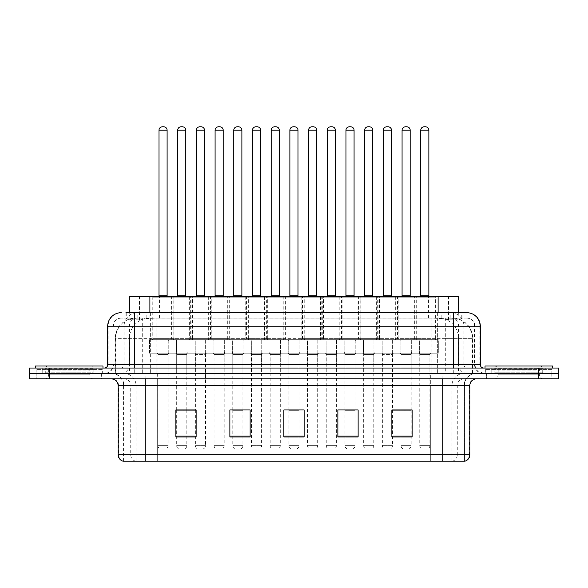 <?xml version="1.0" encoding="UTF-8"?>
<svg xmlns="http://www.w3.org/2000/svg" width="588" height="588" viewBox="0 0 588 588"><rect width="100%" height="100%" fill="white"/><g stroke="black" fill="none" stroke-linecap="round" stroke-linejoin="round"><path stroke-width="0.44" stroke-dasharray="2.94 2.21" d="M229.945 296.499L208.343 296.499L229.945 296.499L229.945 339.695L208.343 339.695L229.945 339.695M208.343 296.499L208.343 339.695M267.334 296.499L245.74 296.499L267.334 296.499L267.334 339.695L245.74 339.695L267.334 339.695M245.74 296.499L245.74 339.695M304.731 296.499L283.129 296.499L304.731 296.499L304.731 339.695L283.129 339.695L304.731 339.695M283.129 296.499L283.129 339.695M342.128 296.499L320.526 296.499L342.128 296.499L342.128 339.695L320.526 339.695L342.128 339.695M320.526 296.499L320.526 339.695M379.525 296.499L357.923 296.499L379.525 296.499L379.525 339.695L357.923 339.695L379.525 339.695M357.923 296.499L357.923 339.695M416.914 296.499L395.32 296.499L416.914 296.499L416.914 339.695L395.32 339.695L416.914 339.695M395.32 296.499L395.32 339.695M192.548 296.499L170.946 296.499L192.548 296.499L192.548 339.695L170.946 339.695L192.548 339.695M170.946 296.499L170.946 339.695M211.246 296.499L189.645 296.499L211.246 296.499L211.246 339.695L189.645 339.695L211.246 339.695M189.645 296.499L189.645 339.695M248.643 296.499L227.041 296.499L248.643 296.499L248.643 339.695L227.041 339.695L248.643 339.695M227.041 296.499L227.041 339.695M286.033 296.499L264.438 296.499L286.033 296.499L286.033 339.695L264.438 339.695L286.033 339.695M264.438 296.499L264.438 339.695M323.429 296.499L301.828 296.499L323.429 296.499L323.429 339.695L301.828 339.695L323.429 339.695M301.828 296.499L301.828 339.695M360.826 296.499L339.225 296.499L360.826 296.499L360.826 339.695L339.225 339.695L360.826 339.695M339.225 296.499L339.225 339.695M398.223 296.499L376.621 296.499L398.223 296.499L398.223 339.695L376.621 339.695L398.223 339.695M376.621 296.499L376.621 339.695M435.612 296.499L414.018 296.499L435.612 296.499L435.612 339.695L414.018 339.695L435.612 339.695M414.018 296.499L414.018 339.695M173.85 296.499L152.248 296.499L173.85 296.499L173.85 339.695L152.248 339.695L173.85 339.695M152.248 296.499L152.248 339.695M419.619 339.695L392.615 339.695L419.619 339.695L419.619 353.197L392.615 353.197L419.619 353.197M392.615 339.695L392.615 353.197M382.222 339.695L355.226 339.695L382.222 339.695L382.222 353.197L355.226 353.197L382.222 353.197M355.226 339.695L355.226 353.197M344.825 339.695L317.829 339.695L344.825 339.695L344.825 353.197L317.829 353.197L344.825 353.197M317.829 339.695L317.829 353.197M307.436 339.695L280.432 339.695L307.436 339.695L307.436 353.197L280.432 353.197L307.436 353.197M280.432 339.695L280.432 353.197M270.039 339.695L243.035 339.695L270.039 339.695L270.039 353.197L243.035 353.197L270.039 353.197M243.035 339.695L243.035 353.197M232.642 339.695L205.646 339.695L232.642 339.695L232.642 353.197L205.646 353.197L232.642 353.197M205.646 339.695L205.646 353.197M195.245 339.695L168.249 339.695L195.245 339.695L195.245 353.197L168.249 353.197L195.245 353.197M168.249 339.695L168.249 353.197M438.317 339.695L411.313 339.695L438.317 339.695L438.317 353.197L411.313 353.197L438.317 353.197M411.313 339.695L411.313 353.197M400.92 339.695L373.917 339.695L400.92 339.695L400.92 353.197L373.917 353.197L400.92 353.197M373.917 339.695L373.917 353.197M363.524 339.695L336.527 339.695L363.524 339.695L363.524 353.197L336.527 353.197L363.524 353.197M336.527 339.695L336.527 353.197M326.127 339.695L299.13 339.695L326.127 339.695L326.127 353.197L299.13 353.197L326.127 353.197M299.13 339.695L299.13 353.197M288.737 339.695L261.733 339.695L288.737 339.695L288.737 353.197L261.733 353.197L288.737 353.197M261.733 339.695L261.733 353.197M251.341 339.695L224.337 339.695L251.341 339.695L251.341 353.197L224.337 353.197L251.341 353.197M224.337 339.695L224.337 353.197M213.944 339.695L186.947 339.695L213.944 339.695L213.944 353.197L186.947 353.197L213.944 353.197M186.947 339.695L186.947 353.197M176.547 339.695L149.55 339.695L176.547 339.695L176.547 353.197L149.55 353.197L176.547 353.197M149.55 339.695L149.55 353.197M224.204 353.197L214.083 353.197L224.204 353.197L224.204 373.446L214.083 373.446L224.204 373.446M214.083 353.197L214.083 373.446M261.601 353.197L251.473 353.197L261.601 353.197L261.601 373.446L251.473 373.446L261.601 373.446M251.473 353.197L251.473 373.446M298.998 353.197L288.87 353.197L298.998 353.197L298.998 373.446L288.87 373.446L298.998 373.446M288.87 353.197L288.87 373.446M336.387 353.197L326.266 353.197L336.387 353.197L336.387 373.446L326.266 373.446L336.387 373.446M326.266 353.197L326.266 373.446M373.784 353.197L363.663 353.197L373.784 353.197L373.784 373.446L363.663 373.446L373.784 373.446M363.663 353.197L363.663 373.446M411.181 353.197L401.053 353.197L411.181 353.197L411.181 373.446L401.053 373.446L411.181 373.446M401.053 353.197L401.053 373.446M186.808 353.197L176.687 353.197L186.808 353.197L186.808 373.446L176.687 373.446L186.808 373.446M176.687 353.197L176.687 373.446M205.506 353.197L195.385 353.197L205.506 353.197L205.506 373.446L195.385 373.446L205.506 373.446M195.385 353.197L195.385 373.446M242.903 353.197L232.774 353.197L242.903 353.197L242.903 373.446L232.774 373.446L242.903 373.446M232.774 353.197L232.774 373.446M280.3 353.197L270.171 353.197L280.3 353.197L280.3 373.446L270.171 373.446L280.3 373.446M270.171 353.197L270.171 373.446M317.689 353.197L307.568 353.197L317.689 353.197L317.689 373.446L307.568 373.446L317.689 373.446M307.568 353.197L307.568 373.446M355.086 353.197L344.965 353.197L355.086 353.197L355.086 373.446L344.965 373.446L355.086 373.446M344.965 353.197L344.965 373.446M392.483 353.197L382.354 353.197L392.483 353.197L392.483 373.446L382.354 373.446L392.483 373.446M382.354 353.197L382.354 373.446M429.879 353.197L419.751 353.197L429.879 353.197L429.879 373.446L419.751 373.446L429.879 373.446M419.751 353.197L419.751 373.446M168.109 353.197L157.988 353.197L168.109 353.197L168.109 373.446L157.988 373.446L168.109 373.446M157.988 353.197L157.988 373.446M451.944 318.101L445.373 318.101L455.457 318.343C458.001 319.1 458.86 319.585 458.045 319.791L448.519 319.791L443.095 318.623L431.923 318.123L156.077 318.123L144.905 318.623L139.481 319.791L129.955 319.791L129.647 312.698M458.353 296.499L129.647 296.499M454.303 318.181A20.249 20.249 0 0 1 472.73 338.35L472.73 373.446L115.27 373.446L472.73 373.446M129.647 319.659L133.697 318.181L142.627 318.101L136.056 318.101M133.697 318.181A20.249 20.249 0 0 0 115.27 338.35L115.682 338.35L115.682 373.446M458.353 312.698L458.045 319.791L458.045 296.499M142.627 318.101L445.373 318.101M101.628 373.446L101.628 378.848L36.824 378.848L101.628 378.848L36.824 378.848L101.628 378.848L101.628 373.446L36.824 373.446L36.824 378.848L36.824 373.446L101.628 373.446M551.176 373.446L551.176 378.848L486.372 378.848L551.176 378.848L486.372 378.848L551.176 378.848L551.176 373.446L486.372 373.446L486.372 378.848L486.372 373.446L551.176 373.446M102.297 369.396L36.147 369.396L102.297 369.396L102.297 373.446L36.147 373.446L102.297 373.446M36.147 369.396L36.147 373.446M551.853 369.396L485.703 369.396L551.853 369.396L551.853 373.446L485.703 373.446L551.853 373.446M485.703 369.396L485.703 373.446M123.024 461.198L464.439 461.198L464.439 385.596A12.15 12.15 0 0 1 476.589 373.446L111.411 373.446L476.589 373.446M123.561 461.198L123.561 385.596L469.834 385.596M442.837 378.848L111.411 378.848L442.837 378.848M491.774 368.044L545.774 368.044L491.774 368.044L491.774 373.446L545.774 373.446L491.774 373.446L491.774 369.396L545.774 369.396L491.774 369.396M545.774 368.044L545.774 369.396M42.226 368.044L96.226 368.044L42.226 368.044L42.226 373.446L96.226 373.446L42.226 373.446L42.226 369.396L96.226 369.396L42.226 369.396M96.226 368.044L96.226 369.396M538.351 373.446L558.6 373.446L558.6 378.848L538.351 378.848L538.351 373.446L558.6 373.446L558.6 368.044L538.351 368.044L538.351 373.446L49.649 373.446L538.351 373.446M538.351 368.044L29.4 368.044L29.4 373.446L49.649 373.446L29.4 373.446L29.4 378.848L538.351 378.848M391.873 410.101L412.122 410.101L412.122 436.965L412.122 409.961L412.122 436.965L391.873 436.965L391.873 410.101L391.873 436.965L412.122 436.965L412.122 410.233L412.122 436.965L412.122 411.041L391.873 411.041L391.873 436.965L391.873 409.961L412.122 409.961L391.873 409.961L392.483 409.961L392.483 354.549L382.354 354.549L382.354 445.675A3.374 3.374 0 0 0 385.735 449.048L389.109 449.048L385.735 449.048M358.121 436.024L358.121 409.961L358.121 436.965L337.872 436.965L337.872 410.101L337.872 436.965L358.121 436.965L358.121 410.233L358.121 436.965L358.121 411.041L337.872 411.041L337.872 409.961L337.872 436.965L337.872 410.101L337.872 436.965L337.872 411.041L358.121 411.041L358.121 410.101L358.121 436.024L337.872 436.024L337.872 436.965L358.121 436.965L358.121 410.101L337.872 410.101L337.872 436.024M196.127 410.101L175.878 410.101L175.878 436.965L196.127 436.965L196.127 409.961L196.127 436.965L175.878 436.965L175.878 410.101L175.878 436.965L196.127 436.965L196.127 410.233L196.127 436.965L196.127 411.041L175.878 411.041L175.878 409.961L175.878 436.965L175.878 410.101L175.878 436.965L175.878 411.041L196.127 411.041L196.127 409.961L175.878 409.961L196.127 409.961L195.385 409.961L195.385 354.549L205.506 354.549L205.506 445.675A3.374 3.374 0 0 1 202.132 449.048L198.759 449.048L202.132 449.048M250.128 436.024L250.128 409.961L250.128 436.965L229.879 436.965L229.879 410.101L229.879 436.965L250.128 436.965L250.128 410.233L250.128 436.965L250.128 411.041L229.879 411.041L229.879 409.961L229.879 436.965L229.879 410.101L229.879 436.965L229.879 411.041L250.128 411.041L250.128 410.101L250.128 436.024L229.879 436.024L229.879 436.965L250.128 436.965L250.128 410.101L229.879 410.101L229.879 436.024M304.128 436.024L304.128 409.961L304.128 436.965L283.872 436.965L283.872 410.101L283.872 436.965L304.128 436.965L304.128 410.233L304.128 436.965L304.128 411.041L283.872 411.041L283.872 409.961L283.872 436.965L283.872 410.101L283.872 436.965L283.872 411.041L304.128 411.041L304.128 410.101L304.128 436.024L283.872 436.024L283.872 436.965L304.128 436.965L304.128 410.101L283.872 410.101L283.872 436.024M464.108 461.198L430.695 461.198L430.695 454.715L157.305 454.715L157.305 461.198L464.976 461.198M250.128 409.961L229.879 409.961L250.128 409.961M358.121 409.961L337.872 409.961L358.121 409.961M304.128 409.961L283.872 409.961L304.128 409.961M411.181 409.961L401.053 409.961L401.053 354.549L411.181 354.549L411.181 409.961M242.903 409.961L232.774 409.961L232.774 354.549L242.903 354.549L242.903 409.961M186.808 409.961L176.687 409.961L176.687 354.549L186.808 354.549L186.808 409.961M355.086 409.961L344.965 409.961L344.965 354.549L355.086 354.549L355.086 409.961M298.998 409.961L288.87 409.961L288.87 354.549L298.998 354.549L298.998 409.961M412.122 411.041L412.122 410.233L412.122 411.041L391.873 411.041L391.873 436.965L412.122 436.965L412.122 411.041M134.703 312.698L462.072 312.698L126.236 312.698L126.236 318.101L462.072 318.101L125.928 318.101L125.928 312.698L137.357 312.698A13.502 13.296 -90 0 0 124.061 326.2L124.061 364.67L107.7 364.67M466.798 318.101L121.201 318.101L466.798 318.101A8.1 8.1 0 0 1 474.898 326.2L474.898 364.67L124.061 364.67A3.374 3.322 90 0 1 120.738 368.044L483.674 368.044L120.738 368.044M107.7 326.2L474.898 326.2L113.102 326.2L113.102 364.67A8.776 8.776 0 0 1 104.326 373.446L483.674 373.446L104.326 373.446M491.774 373.446L545.774 373.446L491.774 373.446M42.226 373.446L96.226 373.446L42.226 373.446M437.354 312.698L437.354 326.2L479.889 326.2A13.502 13.296 90 0 0 466.593 312.698L137.357 312.698M172.497 296.499A0.676 0.676 0 0 1 173.173 297.175L173.173 338.35L152.924 338.35L152.924 297.175L173.173 297.175L152.924 297.175A0.676 0.676 0 0 1 153.6 296.499L172.497 296.499L153.6 296.499M167.778 296.499L158.326 296.499L167.778 296.499M169.462 353.197L156.636 353.197L169.462 353.197A1.352 1.352 0 0 0 168.109 354.549L168.109 445.675A3.374 3.374 0 0 1 164.736 449.048L161.362 449.048L164.736 449.048M156.636 353.197A1.352 1.352 0 0 1 157.988 354.549L157.988 445.675A3.374 3.374 0 0 0 161.362 449.048M175.202 353.197L150.903 353.197L175.202 353.197A1.352 1.352 0 0 0 176.547 351.844L149.55 351.844L176.547 351.844L176.547 341.047A1.352 1.352 0 0 0 175.202 339.695L150.903 339.695L175.202 339.695M150.903 353.197A1.352 1.352 0 0 1 149.55 351.844L149.55 341.047A1.352 1.352 0 0 1 150.903 339.695M151.572 339.695A1.352 1.352 0 0 0 152.924 338.35L173.173 338.35A1.352 1.352 0 0 0 174.526 339.695L151.572 339.695L174.526 339.695M172.299 296.499A0.676 0.676 0 0 0 171.623 297.175L171.623 338.35L191.872 338.35L191.872 297.175L171.623 297.175L191.872 297.175A0.676 0.676 0 0 0 191.196 296.499L172.299 296.499L191.196 296.499M177.025 296.499L186.469 296.499L177.025 296.499M175.334 353.197A1.352 1.352 0 0 1 176.687 354.549L186.808 354.549A1.352 1.352 0 0 1 188.16 353.197L175.334 353.197L188.16 353.197M169.594 353.197L193.9 353.197L169.594 353.197A1.352 1.352 0 0 1 168.249 351.844L195.245 351.844L168.249 351.844L168.249 341.047A1.352 1.352 0 0 1 169.594 339.695L193.9 339.695L169.594 339.695M193.9 353.197A1.352 1.352 0 0 0 195.245 351.844L195.245 341.047A1.352 1.352 0 0 0 193.9 339.695M193.224 339.695A1.352 1.352 0 0 1 191.872 338.35L171.623 338.35A1.352 1.352 0 0 1 170.27 339.695L193.224 339.695L170.27 339.695M176.687 410.101L176.687 445.675A3.374 3.374 0 0 0 180.06 449.048L183.434 449.048L180.06 449.048M186.808 410.101L186.808 445.675A3.374 3.374 0 0 1 183.434 449.048M93.852 373.446L44.6 373.446L93.852 373.446A0.676 0.676 0 0 1 93.176 372.77L45.276 372.77L93.176 372.77L93.176 368.72A0.676 0.676 0 0 1 93.852 368.044L44.6 368.044L93.852 368.044M44.6 373.446A0.676 0.676 0 0 0 45.276 372.77L45.276 368.72A0.676 0.676 0 0 0 44.6 368.044M102.973 368.044L35.478 368.044L102.973 368.044M44.6 378.848L93.852 378.848L44.6 378.848A4.05 4.05 0 0 0 48.65 374.799L48.65 370.072L89.802 370.072L48.65 370.072A4.05 4.05 0 0 0 44.6 366.023L93.852 366.023L44.6 366.023M93.852 378.848A4.05 4.05 0 0 1 89.802 374.799L89.802 370.072A4.05 4.05 0 0 1 93.852 366.023M35.478 366.023L102.973 366.023M209.894 296.499A0.676 0.676 0 0 1 210.57 297.175L210.57 338.35L190.321 338.35L190.321 297.175L210.57 297.175L190.321 297.175A0.676 0.676 0 0 1 190.997 296.499L209.894 296.499L190.997 296.499M205.168 296.499L195.723 296.499L205.168 296.499M206.858 353.197A1.352 1.352 0 0 0 205.506 354.549L195.385 354.549A1.352 1.352 0 0 0 194.033 353.197L206.858 353.197L194.033 353.197M212.591 353.197L188.292 353.197L212.591 353.197A1.352 1.352 0 0 0 213.944 351.844L186.947 351.844L213.944 351.844L213.944 341.047A1.352 1.352 0 0 0 212.591 339.695L188.292 339.695L212.591 339.695M188.292 353.197A1.352 1.352 0 0 1 186.947 351.844L186.947 341.047A1.352 1.352 0 0 1 188.292 339.695M188.969 339.695A1.352 1.352 0 0 0 190.321 338.35L210.57 338.35A1.352 1.352 0 0 0 211.923 339.695L188.969 339.695L211.923 339.695M195.385 410.101L195.385 445.675A3.374 3.374 0 0 0 198.759 449.048M247.291 296.499A0.676 0.676 0 0 1 247.967 297.175L247.967 338.35L227.718 338.35L227.718 297.175L247.967 297.175L227.718 297.175A0.676 0.676 0 0 1 228.387 296.499L247.291 296.499L228.387 296.499M242.565 296.499L233.113 296.499L242.565 296.499M244.255 353.197A1.352 1.352 0 0 0 242.903 354.549L232.774 354.549A1.352 1.352 0 0 0 231.429 353.197L244.255 353.197L231.429 353.197M249.988 353.197L225.689 353.197L249.988 353.197A1.352 1.352 0 0 0 251.341 351.844L224.337 351.844L251.341 351.844L251.341 341.047A1.352 1.352 0 0 0 249.988 339.695L225.689 339.695L249.988 339.695M225.689 353.197A1.352 1.352 0 0 1 224.337 351.844L224.337 341.047A1.352 1.352 0 0 1 225.689 339.695M226.365 339.695A1.352 1.352 0 0 0 227.718 338.35L247.967 338.35A1.352 1.352 0 0 0 249.312 339.695L226.365 339.695L249.312 339.695M242.903 410.101L242.903 445.675A3.374 3.374 0 0 1 239.529 449.048L236.156 449.048L239.529 449.048M232.774 410.101L232.774 445.675A3.374 3.374 0 0 0 236.156 449.048M284.688 296.499A0.676 0.676 0 0 1 285.356 297.175L285.356 338.35L265.107 338.35L265.107 297.175L285.356 297.175L265.107 297.175A0.676 0.676 0 0 1 265.783 296.499L284.688 296.499L265.783 296.499M279.962 296.499L270.509 296.499L279.962 296.499M281.645 353.197L268.819 353.197L281.645 353.197A1.352 1.352 0 0 0 280.3 354.549L280.3 445.675A3.374 3.374 0 0 1 276.926 449.048L273.545 449.048L276.926 449.048M268.819 353.197A1.352 1.352 0 0 1 270.171 354.549L270.171 445.675A3.374 3.374 0 0 0 273.545 449.048M287.385 353.197L263.086 353.197L287.385 353.197A1.352 1.352 0 0 0 288.737 351.844L261.733 351.844L288.737 351.844L288.737 341.047A1.352 1.352 0 0 0 287.385 339.695L263.086 339.695L287.385 339.695M263.086 353.197A1.352 1.352 0 0 1 261.733 351.844L261.733 341.047A1.352 1.352 0 0 1 263.086 339.695M263.762 339.695A1.352 1.352 0 0 0 265.107 338.35L285.356 338.35A1.352 1.352 0 0 0 286.709 339.695L263.762 339.695L286.709 339.695M322.077 296.499A0.676 0.676 0 0 1 322.753 297.175L322.753 338.35L302.504 338.35L302.504 297.175L322.753 297.175L302.504 297.175A0.676 0.676 0 0 1 303.18 296.499L322.077 296.499L303.18 296.499M317.358 296.499L307.906 296.499L317.358 296.499M319.041 353.197L306.216 353.197L319.041 353.197A1.352 1.352 0 0 0 317.689 354.549L317.689 445.675A3.374 3.374 0 0 1 314.315 449.048L310.942 449.048L314.315 449.048M306.216 353.197A1.352 1.352 0 0 1 307.568 354.549L307.568 445.675A3.374 3.374 0 0 0 310.942 449.048M324.782 353.197L300.483 353.197L324.782 353.197A1.352 1.352 0 0 0 326.127 351.844L299.13 351.844L326.127 351.844L326.127 341.047A1.352 1.352 0 0 0 324.782 339.695L300.483 339.695L324.782 339.695M300.483 353.197A1.352 1.352 0 0 1 299.13 351.844L299.13 341.047A1.352 1.352 0 0 1 300.483 339.695M301.152 339.695A1.352 1.352 0 0 0 302.504 338.35L322.753 338.35A1.352 1.352 0 0 0 324.106 339.695L301.152 339.695L324.106 339.695M209.696 296.499A0.676 0.676 0 0 0 209.019 297.175L209.019 338.35L229.269 338.35L229.269 297.175L209.019 297.175L229.269 297.175A0.676 0.676 0 0 0 228.592 296.499L209.696 296.499L228.592 296.499M214.414 296.499L223.866 296.499L214.414 296.499M212.731 353.197L225.557 353.197L212.731 353.197A1.352 1.352 0 0 1 214.083 354.549L214.083 445.675A3.374 3.374 0 0 0 217.457 449.048L220.831 449.048L217.457 449.048M225.557 353.197A1.352 1.352 0 0 0 224.204 354.549L224.204 445.675A3.374 3.374 0 0 1 220.831 449.048M206.991 353.197L231.29 353.197L206.991 353.197A1.352 1.352 0 0 1 205.646 351.844L232.642 351.844L205.646 351.844L205.646 341.047A1.352 1.352 0 0 1 206.991 339.695L231.29 339.695L206.991 339.695M231.29 353.197A1.352 1.352 0 0 0 232.642 351.844L232.642 341.047A1.352 1.352 0 0 0 231.29 339.695M230.621 339.695A1.352 1.352 0 0 1 229.269 338.35L209.019 338.35A1.352 1.352 0 0 1 207.667 339.695L230.621 339.695L207.667 339.695M247.085 296.499A0.676 0.676 0 0 0 246.416 297.175L246.416 338.35L266.665 338.35L266.665 297.175L246.416 297.175L266.665 297.175A0.676 0.676 0 0 0 265.989 296.499L247.085 296.499L265.989 296.499M251.811 296.499L261.263 296.499L251.811 296.499M250.128 353.197L262.954 353.197L250.128 353.197A1.352 1.352 0 0 1 251.473 354.549L251.473 445.675A3.374 3.374 0 0 0 254.847 449.048L258.228 449.048L254.847 449.048M262.954 353.197A1.352 1.352 0 0 0 261.601 354.549L261.601 445.675A3.374 3.374 0 0 1 258.228 449.048M244.387 353.197L268.687 353.197L244.387 353.197A1.352 1.352 0 0 1 243.035 351.844L270.039 351.844L243.035 351.844L243.035 341.047A1.352 1.352 0 0 1 244.387 339.695L268.687 339.695L244.387 339.695M268.687 353.197A1.352 1.352 0 0 0 270.039 351.844L270.039 341.047A1.352 1.352 0 0 0 268.687 339.695M268.01 339.695A1.352 1.352 0 0 1 266.665 338.35L246.416 338.35A1.352 1.352 0 0 1 245.064 339.695L268.01 339.695L245.064 339.695M284.482 296.499A0.676 0.676 0 0 0 283.806 297.175L283.806 338.35L304.055 338.35L304.055 297.175L283.806 297.175L304.055 297.175A0.676 0.676 0 0 0 303.386 296.499L284.482 296.499L303.386 296.499M289.208 296.499L298.66 296.499L289.208 296.499M287.517 353.197A1.352 1.352 0 0 1 288.87 354.549L298.998 354.549A1.352 1.352 0 0 1 300.343 353.197L287.517 353.197L300.343 353.197M281.784 353.197L306.083 353.197L281.784 353.197A1.352 1.352 0 0 1 280.432 351.844L307.436 351.844L280.432 351.844L280.432 341.047A1.352 1.352 0 0 1 281.784 339.695L306.083 339.695L281.784 339.695M306.083 353.197A1.352 1.352 0 0 0 307.436 351.844L307.436 341.047A1.352 1.352 0 0 0 306.083 339.695M305.407 339.695A1.352 1.352 0 0 1 304.055 338.35L283.806 338.35A1.352 1.352 0 0 1 282.461 339.695L305.407 339.695L282.461 339.695M288.87 410.101L288.87 445.675A3.374 3.374 0 0 0 292.243 449.048L295.617 449.048L292.243 449.048M298.998 410.101L298.998 445.675A3.374 3.374 0 0 1 295.617 449.048M543.4 373.446L494.148 373.446L543.4 373.446A0.676 0.676 0 0 1 542.724 372.77L494.824 372.77L542.724 372.77L542.724 368.72A0.676 0.676 0 0 1 543.4 368.044L494.148 368.044L543.4 368.044M494.148 373.446A0.676 0.676 0 0 0 494.824 372.77L494.824 368.72A0.676 0.676 0 0 0 494.148 368.044M552.522 368.044L485.026 368.044L552.522 368.044M494.148 378.848L543.4 378.848L494.148 378.848A4.05 4.05 0 0 0 498.198 374.799L498.198 370.072L539.35 370.072L498.198 370.072A4.05 4.05 0 0 0 494.148 366.023L543.4 366.023L494.148 366.023M543.4 378.848A4.05 4.05 0 0 1 539.35 374.799L539.35 370.072A4.05 4.05 0 0 1 543.4 366.023M485.026 366.023L552.522 366.023M359.474 296.499A0.676 0.676 0 0 1 360.15 297.175L360.15 338.35L339.901 338.35L339.901 297.175L360.15 297.175L339.901 297.175A0.676 0.676 0 0 1 340.577 296.499L359.474 296.499L340.577 296.499M354.748 296.499L345.303 296.499L354.748 296.499M356.438 353.197A1.352 1.352 0 0 0 355.086 354.549L344.965 354.549A1.352 1.352 0 0 0 343.613 353.197L356.438 353.197L343.613 353.197M362.179 353.197L337.872 353.197L362.179 353.197A1.352 1.352 0 0 0 363.524 351.844L336.527 351.844L363.524 351.844L363.524 341.047A1.352 1.352 0 0 0 362.179 339.695L337.872 339.695L362.179 339.695M337.872 353.197A1.352 1.352 0 0 1 336.527 351.844L336.527 341.047A1.352 1.352 0 0 1 337.872 339.695M338.548 339.695A1.352 1.352 0 0 0 339.901 338.35L360.15 338.35A1.352 1.352 0 0 0 361.502 339.695L338.548 339.695L361.502 339.695M355.086 410.101L355.086 445.675A3.374 3.374 0 0 1 351.712 449.048L348.339 449.048L351.712 449.048M344.965 410.101L344.965 445.675A3.374 3.374 0 0 0 348.339 449.048M396.871 296.499A0.676 0.676 0 0 1 397.547 297.175L397.547 338.35L377.298 338.35L377.298 297.175L397.547 297.175L377.298 297.175A0.676 0.676 0 0 1 377.966 296.499L396.871 296.499L377.966 296.499M392.145 296.499L382.692 296.499L392.145 296.499M393.835 353.197A1.352 1.352 0 0 0 392.483 354.549L382.354 354.549A1.352 1.352 0 0 0 381.009 353.197L393.835 353.197L381.009 353.197M399.568 353.197L375.269 353.197L399.568 353.197A1.352 1.352 0 0 0 400.92 351.844L373.917 351.844L400.92 351.844L400.92 341.047A1.352 1.352 0 0 0 399.568 339.695L375.269 339.695L399.568 339.695M375.269 353.197A1.352 1.352 0 0 1 373.917 351.844L373.917 341.047A1.352 1.352 0 0 1 375.269 339.695M375.945 339.695A1.352 1.352 0 0 0 377.298 338.35L397.547 338.35A1.352 1.352 0 0 0 398.892 339.695L375.945 339.695L398.892 339.695M392.483 410.101L392.483 445.675A3.374 3.374 0 0 1 389.109 449.048M434.267 296.499A0.676 0.676 0 0 1 434.944 297.175L434.944 338.35L414.687 338.35L414.687 297.175L434.944 297.175L414.687 297.175A0.676 0.676 0 0 1 415.363 296.499L434.267 296.499L415.363 296.499M429.541 296.499L420.089 296.499L429.541 296.499M431.225 353.197L418.406 353.197L431.225 353.197A1.352 1.352 0 0 0 429.879 354.549L429.879 445.675A3.374 3.374 0 0 1 426.506 449.048L423.125 449.048L426.506 449.048M418.406 353.197A1.352 1.352 0 0 1 419.751 354.549L419.751 445.675A3.374 3.374 0 0 0 423.125 449.048M436.965 353.197L412.666 353.197L436.965 353.197A1.352 1.352 0 0 0 438.317 351.844L411.313 351.844L438.317 351.844L438.317 341.047A1.352 1.352 0 0 0 436.965 339.695L412.666 339.695L436.965 339.695M412.666 353.197A1.352 1.352 0 0 1 411.313 351.844L411.313 341.047A1.352 1.352 0 0 1 412.666 339.695M413.342 339.695A1.352 1.352 0 0 0 414.687 338.35L434.944 338.35A1.352 1.352 0 0 0 436.289 339.695L413.342 339.695L436.289 339.695M321.879 296.499A0.676 0.676 0 0 0 321.202 297.175L321.202 338.35L341.452 338.35L341.452 297.175L321.202 297.175L341.452 297.175A0.676 0.676 0 0 0 340.775 296.499L321.879 296.499L340.775 296.499M326.605 296.499L336.049 296.499L326.605 296.499M324.914 353.197L337.74 353.197L324.914 353.197A1.352 1.352 0 0 1 326.266 354.549L326.266 445.675A3.374 3.374 0 0 0 329.64 449.048L333.014 449.048L329.64 449.048M337.74 353.197A1.352 1.352 0 0 0 336.387 354.549L336.387 445.675A3.374 3.374 0 0 1 333.014 449.048M319.181 353.197L343.48 353.197L319.181 353.197A1.352 1.352 0 0 1 317.829 351.844L344.825 351.844L317.829 351.844L317.829 341.047A1.352 1.352 0 0 1 319.181 339.695L343.48 339.695L319.181 339.695M343.48 353.197A1.352 1.352 0 0 0 344.825 351.844L344.825 341.047A1.352 1.352 0 0 0 343.48 339.695M342.804 339.695A1.352 1.352 0 0 1 341.452 338.35L321.202 338.35A1.352 1.352 0 0 1 319.85 339.695L342.804 339.695L319.85 339.695M359.275 296.499A0.676 0.676 0 0 0 358.599 297.175L358.599 338.35L378.848 338.35L378.848 297.175L358.599 297.175L378.848 297.175A0.676 0.676 0 0 0 378.172 296.499L359.275 296.499L378.172 296.499M363.994 296.499L373.446 296.499L363.994 296.499M362.311 353.197L375.137 353.197L362.311 353.197A1.352 1.352 0 0 1 363.663 354.549L363.663 445.675A3.374 3.374 0 0 0 367.037 449.048L370.411 449.048L367.037 449.048M375.137 353.197A1.352 1.352 0 0 0 373.784 354.549L373.784 445.675A3.374 3.374 0 0 1 370.411 449.048M356.571 353.197L380.87 353.197L356.571 353.197A1.352 1.352 0 0 1 355.226 351.844L382.222 351.844L355.226 351.844L355.226 341.047A1.352 1.352 0 0 1 356.571 339.695L380.87 339.695L356.571 339.695M380.87 353.197A1.352 1.352 0 0 0 382.222 351.844L382.222 341.047A1.352 1.352 0 0 0 380.87 339.695M380.201 339.695A1.352 1.352 0 0 1 378.848 338.35L358.599 338.35A1.352 1.352 0 0 1 357.247 339.695L380.201 339.695L357.247 339.695M396.665 296.499A0.676 0.676 0 0 0 395.996 297.175L395.996 338.35L416.245 338.35L416.245 297.175L395.996 297.175L416.245 297.175A0.676 0.676 0 0 0 415.569 296.499L396.665 296.499L415.569 296.499M401.391 296.499L410.843 296.499L401.391 296.499M399.708 353.197A1.352 1.352 0 0 1 401.053 354.549L411.181 354.549A1.352 1.352 0 0 1 412.533 353.197L399.708 353.197L412.533 353.197M393.967 353.197L418.266 353.197L393.967 353.197A1.352 1.352 0 0 1 392.615 351.844L419.619 351.844L392.615 351.844L392.615 341.047A1.352 1.352 0 0 1 393.967 339.695L418.266 339.695L393.967 339.695M418.266 353.197A1.352 1.352 0 0 0 419.619 351.844L419.619 341.047A1.352 1.352 0 0 0 418.266 339.695M417.59 339.695A1.352 1.352 0 0 1 416.245 338.35L395.996 338.35A1.352 1.352 0 0 1 394.644 339.695L417.59 339.695L394.644 339.695M401.053 410.101L401.053 445.675A3.374 3.374 0 0 0 404.426 449.048L407.807 449.048L404.426 449.048M411.181 410.101L411.181 445.675A3.374 3.374 0 0 1 407.807 449.048M129.955 319.791L129.955 296.499M132.543 318.343A20.249 19.941 -90 0 0 115.682 338.35L472.73 338.35L445.726 338.35L445.726 373.446M472.318 373.446L472.318 338.35A20.249 19.941 90 0 0 455.457 318.343M142.274 318.101L142.274 338.35L115.27 338.35L115.27 373.446M431.923 318.123L431.923 373.446M443.095 318.623A20.249 19.941 90 0 1 458.508 338.35L458.508 373.446M156.077 318.123L156.077 373.446M144.905 318.623A20.249 19.941 -90 0 0 129.492 338.35L129.492 373.446M445.726 318.101L445.726 338.35L142.274 338.35L142.274 373.446M149.896 318.145L149.896 312.698M139.481 319.791L139.481 296.499M159.422 318.145L159.422 296.499M428.579 318.145L428.579 296.499M448.519 319.791L448.519 296.499M438.104 318.145L438.104 312.698M452.503 461.198A6.747 6.644 90 0 0 457.288 454.715L430.695 454.715L430.695 385.596L464.108 385.596A12.15 11.966 -90 0 1 476.074 373.446M145.162 461.198L145.162 385.596L123.561 385.596C122.841 378.216 118.791 374.166 111.411 373.446M135.497 461.198A6.747 6.644 -90 0 1 130.712 454.715L130.712 385.596L157.305 385.596L157.305 454.715L118.166 454.715M118.166 385.596L130.712 385.596A6.747 6.644 90 0 0 124.068 378.848M123.362 461.198A6.747 6.644 -90 0 1 118.57 454.715L118.57 385.596A6.747 6.644 90 0 0 111.926 378.848M464.638 461.198A6.747 6.644 90 0 0 469.43 454.715L457.288 454.715L457.288 385.596A6.747 6.644 -90 0 1 463.932 378.848M469.834 454.715L469.43 454.715L469.43 385.596A6.747 6.644 -90 0 1 476.074 378.848M49.649 378.848L49.649 368.044M157.305 461.198L157.305 378.848M430.695 461.198L430.695 378.848M451.966 461.198L451.966 385.596A12.15 11.966 -90 0 1 463.932 373.446M464.439 461.198L464.439 385.596L145.162 385.596L145.162 373.446M442.837 461.198L442.837 373.446M123.892 461.198L123.892 385.596A12.15 11.966 90 0 0 111.926 373.446M136.034 461.198L136.034 385.596A12.15 11.966 90 0 0 124.068 373.446M157.305 373.446L157.305 385.596L430.695 385.596L430.695 373.446M196.127 436.024L175.878 436.024M412.122 436.024L391.873 436.024M146.177 318.101L146.177 312.698M121.201 318.101C117.673 318.262 115.167 319.945 113.69 323.157L113.102 326.2L113.102 364.67L453.297 364.67L453.297 318.101M150.646 312.698L150.646 364.67L113.425 364.67A8.776 8.644 90 0 1 104.789 373.446M453.297 373.446L453.297 364.67L474.898 364.67L475.545 367.97L477.28 370.683L483.674 373.446M480.3 364.67L479.889 364.67L479.889 326.2L480.3 326.2M121.407 312.698A13.502 13.296 -90 0 0 108.111 326.2L108.111 364.67A3.374 3.322 90 0 1 104.789 368.044M450.643 312.698A13.502 13.296 90 0 1 463.939 326.2L463.939 364.67L437.354 364.67L437.354 368.044M483.211 368.044A3.374 3.322 -90 0 1 479.889 364.67L463.939 364.67A3.374 3.322 -90 0 0 467.262 368.044M121.407 318.101A8.1 7.975 -90 0 0 113.425 326.2L437.354 326.2L437.354 364.67L150.646 364.67L150.646 368.044M150.646 318.101L150.646 373.446M137.357 318.101A8.1 7.975 -90 0 0 129.375 326.2L129.375 364.67A8.776 8.644 90 0 1 120.738 373.446M134.703 318.101L134.703 373.446M466.593 318.101A8.1 7.975 90 0 1 474.575 326.2L474.575 364.67A8.776 8.644 -90 0 0 483.211 373.446M450.643 318.101A8.1 7.975 90 0 1 458.625 326.2L458.625 364.67A8.776 8.644 -90 0 0 467.262 373.446M437.354 318.101L437.354 373.446M137.188 318.101L137.188 312.698M157.128 318.101L157.128 312.698M430.872 318.101L430.872 312.698M450.812 318.101L450.812 312.698M461.764 318.101L461.764 312.698M441.823 318.101L441.823 312.698M159.003 130.176L167.102 130.176M168.109 354.549L157.988 354.549L168.109 354.549M149.55 341.047L176.547 341.047L149.55 341.047M167.102 295.823L159.003 295.823M168.109 445.675L157.988 445.675L168.109 445.675M185.801 295.823L177.701 295.823M195.245 341.047L168.249 341.047L195.245 341.047M176.687 445.675L186.808 445.675L176.687 445.675M177.701 130.176L185.801 130.176M93.176 368.72L45.276 368.72L93.176 368.72M48.65 374.799L89.802 374.799L48.65 374.799M196.392 130.176L204.492 130.176M186.947 341.047L213.944 341.047L186.947 341.047M204.492 295.823L196.392 295.823M205.506 445.675L195.385 445.675L205.506 445.675M233.789 130.176L241.889 130.176M224.337 341.047L251.341 341.047L224.337 341.047M241.889 295.823L233.789 295.823M242.903 445.675L232.774 445.675L242.903 445.675M271.186 130.176L279.285 130.176M280.3 354.549L270.171 354.549L280.3 354.549M261.733 341.047L288.737 341.047L261.733 341.047M279.285 295.823L271.186 295.823M280.3 445.675L270.171 445.675L280.3 445.675M308.582 130.176L316.682 130.176M317.689 354.549L307.568 354.549L317.689 354.549M299.13 341.047L326.127 341.047L299.13 341.047M316.682 295.823L308.582 295.823M317.689 445.675L307.568 445.675L317.689 445.675M223.19 295.823L215.09 295.823M214.083 354.549L224.204 354.549L214.083 354.549M232.642 341.047L205.646 341.047L232.642 341.047M214.083 445.675L224.204 445.675L214.083 445.675M215.09 130.176L223.19 130.176M260.587 295.823L252.487 295.823M251.473 354.549L261.601 354.549L251.473 354.549M270.039 341.047L243.035 341.047L270.039 341.047M251.473 445.675L261.601 445.675L251.473 445.675M252.487 130.176L260.587 130.176M297.984 295.823L289.884 295.823M307.436 341.047L280.432 341.047L307.436 341.047M288.87 445.675L298.998 445.675L288.87 445.675M289.884 130.176L297.984 130.176M542.724 368.72L494.824 368.72L542.724 368.72M498.198 374.799L539.35 374.799L498.198 374.799M345.972 130.176L354.072 130.176M336.527 341.047L363.524 341.047L336.527 341.047M354.072 295.823L345.972 295.823M355.086 445.675L344.965 445.675L355.086 445.675M383.369 130.176L391.468 130.176M373.917 341.047L400.92 341.047L373.917 341.047M391.468 295.823L383.369 295.823M392.483 445.675L382.354 445.675L392.483 445.675M420.765 130.176L428.865 130.176M429.879 354.549L419.751 354.549L429.879 354.549M411.313 341.047L438.317 341.047L411.313 341.047M428.865 295.823L420.765 295.823M429.879 445.675L419.751 445.675L429.879 445.675M335.38 295.823L327.281 295.823M326.266 354.549L336.387 354.549L326.266 354.549M344.825 341.047L317.829 341.047L344.825 341.047M326.266 445.675L336.387 445.675L326.266 445.675M327.281 130.176L335.38 130.176M372.77 295.823L364.67 295.823M363.663 354.549L373.784 354.549L363.663 354.549M382.222 341.047L355.226 341.047L382.222 341.047M363.663 445.675L373.784 445.675L363.663 445.675M364.67 130.176L372.77 130.176M410.167 295.823L402.067 295.823M419.619 341.047L392.615 341.047L419.619 341.047M401.053 445.675L411.181 445.675L401.053 445.675M402.067 130.176L410.167 130.176M462.072 318.101L462.072 312.698"/><path stroke-width="0.88" d="M129.647 312.698L129.647 296.499L458.353 296.499L458.353 312.698M469.834 454.715C469.65 457.949 468.033 460.11 464.976 461.198L442.837 461.198L442.837 454.715L469.834 454.715L469.834 385.596A6.747 6.747 0 0 1 476.589 378.848M442.837 461.198L123.024 461.198A6.747 6.747 0 0 1 118.166 454.715L118.166 385.596C117.762 381.494 115.513 379.245 111.411 378.848M49.649 368.044L558.6 368.044L558.6 373.446L29.4 373.446L29.4 378.848L49.649 378.848L49.649 373.446L29.4 373.446L29.4 368.044L49.649 368.044L49.649 373.446L558.6 373.446L558.6 378.848L49.649 378.848M412.122 436.965L412.122 409.961L391.873 409.961L391.873 436.965L412.122 436.965M358.121 436.965L358.121 409.961L337.872 409.961L337.872 436.965L358.121 436.965M196.127 436.965L196.127 409.961L175.878 409.961L175.878 436.965L196.127 436.965M250.128 436.965L250.128 409.961L229.879 409.961L229.879 436.965L250.128 436.965M304.128 436.965L304.128 409.961L283.872 409.961L283.872 436.965L304.128 436.965M430.695 461.198L157.305 461.198M391.873 410.101L411.181 410.101M401.053 410.101L392.483 410.101M232.774 410.101L242.903 410.101M195.385 410.101L186.808 410.101M176.687 410.101L196.127 410.101M344.965 410.101L355.086 410.101M288.87 410.101L298.998 410.101M126.236 312.698L466.593 312.698M125.928 312.698L134.703 312.698L134.703 326.2L107.7 326.2L107.7 364.67A3.374 3.374 0 0 1 104.326 368.044M121.201 312.698A13.502 13.502 0 0 0 107.7 326.2M466.798 312.698A13.502 13.502 0 0 1 480.3 326.2L480.3 364.67C480.499 366.721 481.623 367.845 483.674 368.044M167.102 130.176L159.003 130.176A3.374 3.374 0 0 1 162.376 126.802L163.729 126.802A3.374 3.374 0 0 1 167.102 130.176L167.102 295.823A0.676 0.676 0 0 0 167.778 296.499M159.003 130.176L159.003 295.823A0.676 0.676 0 0 1 158.326 296.499M163.729 126.802L162.376 126.802M177.701 130.176A3.374 3.374 0 0 1 181.075 126.802L182.42 126.802A3.374 3.374 0 0 1 185.801 130.176L177.701 130.176L177.701 295.823A0.676 0.676 0 0 1 177.025 296.499M185.801 130.176L185.801 295.823A0.676 0.676 0 0 0 186.469 296.499M182.42 126.802L181.075 126.802M102.973 368.044L102.973 366.023L35.478 366.023L35.478 368.044M204.492 130.176L196.392 130.176A3.374 3.374 0 0 1 199.773 126.802L201.118 126.802A3.374 3.374 0 0 1 204.492 130.176L204.492 295.823A0.676 0.676 0 0 0 205.168 296.499M196.392 130.176L196.392 295.823A0.676 0.676 0 0 1 195.723 296.499M201.118 126.802L199.773 126.802M241.889 130.176L233.789 130.176A3.374 3.374 0 0 1 237.162 126.802L238.515 126.802A3.374 3.374 0 0 1 241.889 130.176L241.889 295.823A0.676 0.676 0 0 0 242.565 296.499M233.789 130.176L233.789 295.823A0.676 0.676 0 0 1 233.113 296.499M238.515 126.802L237.162 126.802M279.285 130.176L271.186 130.176A3.374 3.374 0 0 1 274.559 126.802L275.912 126.802A3.374 3.374 0 0 1 279.285 130.176L279.285 295.823A0.676 0.676 0 0 0 279.962 296.499M271.186 130.176L271.186 295.823A0.676 0.676 0 0 1 270.509 296.499M275.912 126.802L274.559 126.802M316.682 130.176L308.582 130.176A3.374 3.374 0 0 1 311.956 126.802L313.308 126.802A3.374 3.374 0 0 1 316.682 130.176L316.682 295.823A0.676 0.676 0 0 0 317.358 296.499M308.582 130.176L308.582 295.823A0.676 0.676 0 0 1 307.906 296.499M313.308 126.802L311.956 126.802M215.09 130.176A3.374 3.374 0 0 1 218.464 126.802L219.816 126.802A3.374 3.374 0 0 1 223.19 130.176L215.09 130.176L215.09 295.823A0.676 0.676 0 0 1 214.414 296.499M223.19 130.176L223.19 295.823A0.676 0.676 0 0 0 223.866 296.499M219.816 126.802L218.464 126.802M252.487 130.176A3.374 3.374 0 0 1 255.861 126.802L257.213 126.802A3.374 3.374 0 0 1 260.587 130.176L252.487 130.176L252.487 295.823A0.676 0.676 0 0 1 251.811 296.499M260.587 130.176L260.587 295.823A0.676 0.676 0 0 0 261.263 296.499M257.213 126.802L255.861 126.802M289.884 130.176A3.374 3.374 0 0 1 293.258 126.802L294.61 126.802A3.374 3.374 0 0 1 297.984 130.176L289.884 130.176L289.884 295.823A0.676 0.676 0 0 1 289.208 296.499M297.984 130.176L297.984 295.823A0.676 0.676 0 0 0 298.66 296.499M294.61 126.802L293.258 126.802M552.522 368.044L552.522 366.023L485.026 366.023L485.026 368.044M354.072 130.176L345.972 130.176A3.374 3.374 0 0 1 349.353 126.802L350.698 126.802A3.374 3.374 0 0 1 354.072 130.176L354.072 295.823A0.676 0.676 0 0 0 354.748 296.499M345.972 130.176L345.972 295.823A0.676 0.676 0 0 1 345.303 296.499M350.698 126.802L349.353 126.802M391.468 130.176L383.369 130.176A3.374 3.374 0 0 1 386.742 126.802L388.095 126.802A3.374 3.374 0 0 1 391.468 130.176L391.468 295.823A0.676 0.676 0 0 0 392.145 296.499M383.369 130.176L383.369 295.823A0.676 0.676 0 0 1 382.692 296.499M388.095 126.802L386.742 126.802M428.865 130.176L420.765 130.176A3.374 3.374 0 0 1 424.139 126.802L425.491 126.802A3.374 3.374 0 0 1 428.865 130.176L428.865 295.823A0.676 0.676 0 0 0 429.541 296.499M420.765 130.176L420.765 295.823A0.676 0.676 0 0 1 420.089 296.499M425.491 126.802L424.139 126.802M327.281 130.176A3.374 3.374 0 0 1 330.654 126.802L332 126.802A3.374 3.374 0 0 1 335.38 130.176L327.281 130.176L327.281 295.823A0.676 0.676 0 0 1 326.605 296.499M335.38 130.176L335.38 295.823A0.676 0.676 0 0 0 336.049 296.499M332 126.802L330.654 126.802M364.67 130.176A3.374 3.374 0 0 1 368.044 126.802L369.396 126.802A3.374 3.374 0 0 1 372.77 130.176L364.67 130.176L364.67 295.823A0.676 0.676 0 0 1 363.994 296.499M372.77 130.176L372.77 295.823A0.676 0.676 0 0 0 373.446 296.499M369.396 126.802L368.044 126.802M402.067 130.176A3.374 3.374 0 0 1 405.441 126.802L406.793 126.802A3.374 3.374 0 0 1 410.167 130.176L402.067 130.176L402.067 295.823A0.676 0.676 0 0 1 401.391 296.499M410.167 130.176L410.167 295.823A0.676 0.676 0 0 0 410.843 296.499M406.793 126.802L405.441 126.802M149.896 312.698L149.896 296.499M438.104 312.698L438.104 296.499M442.837 378.848L442.837 385.596L118.166 385.596M469.834 385.596L442.837 385.596L442.837 454.715L145.162 454.715L145.162 461.198M118.166 454.715L145.162 454.715L145.162 378.848M538.351 378.848L538.351 368.044M304.128 436.024L283.872 436.024M250.128 436.024L229.879 436.024M196.127 436.024L175.878 436.024M358.121 436.024L337.872 436.024M412.122 436.024L391.873 436.024M134.703 368.044L134.703 364.67L480.3 364.67M107.7 364.67L134.703 364.67L134.703 326.2L453.297 326.2L453.297 368.044M480.3 326.2L453.297 326.2L453.297 312.698M159.003 295.823L167.102 295.823M177.701 295.823L185.801 295.823M196.392 295.823L204.492 295.823M233.789 295.823L241.889 295.823M271.186 295.823L279.285 295.823M308.582 295.823L316.682 295.823M215.09 295.823L223.19 295.823M252.487 295.823L260.587 295.823M289.884 295.823L297.984 295.823M345.972 295.823L354.072 295.823M383.369 295.823L391.468 295.823M420.765 295.823L428.865 295.823M327.281 295.823L335.38 295.823M364.67 295.823L372.77 295.823M402.067 295.823L410.167 295.823"/></g></svg>
